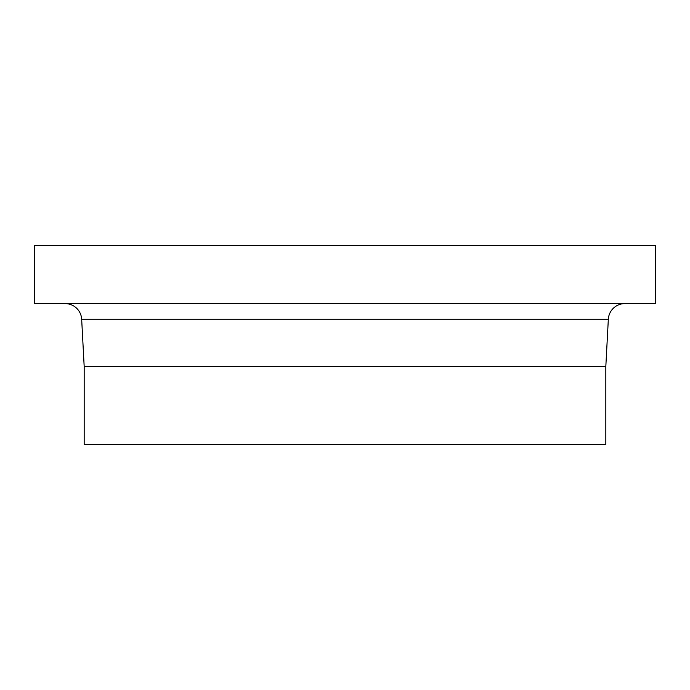 <?xml version="1.0" encoding="UTF-8"?>
<svg xmlns="http://www.w3.org/2000/svg" width="690" height="690" viewBox="0 0 690 690"><rect width="100%" height="100%" fill="white"/><g stroke="black" fill="none" stroke-linecap="round" stroke-linejoin="round"><path stroke-width="1.03" d="M34.5 303.6L655.5 303.6L655.5 245.64L34.5 245.64L34.5 303.6M65.136 303.6A16.56 16.56 0 0 1 81.67 319.28L608.33 319.28A16.56 16.56 0 0 1 624.864 303.6M605.82 366.528L605.82 444.36L84.18 444.36L84.18 366.528L605.82 366.528L608.33 319.28M84.18 366.528L81.67 319.28"/></g></svg>
